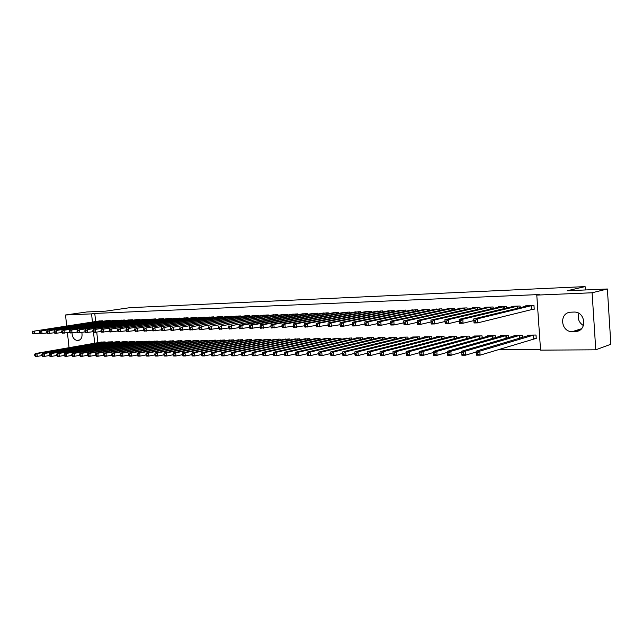 <?xml version="1.0" encoding="UTF-8"?>
<svg xmlns="http://www.w3.org/2000/svg" width="643" height="643" viewBox="0 0 643 643"><rect width="100%" height="100%" fill="white"/><g stroke="black" fill="none" stroke-linecap="round" stroke-linejoin="round"><path stroke-width="0.96" d="M498.253 349.607L540.506 349.334M66.695 325.945L65.514 314.982L86.837 311.968L105.822 311.124L129.91 307.675L585.106 286.601L567.206 290.757L607.378 288.988L610.85 344.262L595.764 349.808L540.562 350.138L536.784 295.105L592.107 292.774L595.764 349.808M585.315 289.961L585.106 286.601M112.437 342.438L112.364 341.779L108.04 342.044M110.202 321.018L110.146 320.519L105.822 320.825M127.185 342.229L127.113 341.537L122.668 341.819M124.943 320.511L124.895 320.005L120.442 320.31M142.336 342.02L142.264 341.296L137.698 341.586M140.094 319.997L140.037 319.467L135.464 319.788M157.905 341.803L157.824 341.047L153.138 341.353M155.654 319.475L155.598 318.912L150.904 319.249M173.907 341.586L173.835 340.798L169.005 341.111M171.665 318.936L171.601 318.349L166.77 318.695M190.368 341.361L190.288 340.533L185.329 340.862M188.118 318.381L188.061 317.771L183.094 318.124M207.303 341.136L207.223 340.268L202.119 340.605M205.053 317.811L204.996 317.168L199.885 317.538M224.737 340.903L224.648 339.986L219.392 340.34M222.486 317.224L222.422 316.549L217.157 316.943M242.684 340.661L242.596 339.705L237.187 340.075M240.442 316.629L240.369 315.914L234.952 316.316M261.179 340.42L261.082 339.408L255.504 339.793M258.936 316.01L258.864 315.263L253.278 315.681M280.235 340.171L280.139 339.102L274.392 339.512M277.993 315.375L277.921 314.588L272.166 315.03M299.879 339.922L299.783 338.789L293.851 339.223M297.645 314.732L297.572 313.888L291.633 314.355M320.15 339.665L320.045 338.467L313.929 338.917M317.923 314.065L317.851 313.173L311.718 313.655M341.071 339.408L340.967 338.138L334.649 338.612M338.853 313.374L338.773 312.434L332.447 312.94M362.676 339.142L362.564 337.792L356.013 337.896L356.045 338.298M360.466 312.675L360.385 311.67L353.851 312.201M384.996 338.877L384.876 337.438L378.108 337.543L378.14 337.969M382.794 311.951L382.706 310.882L375.962 311.437M408.064 338.612L407.943 337.069L400.943 337.181L400.975 337.639M405.886 311.212L405.789 310.063L398.813 310.649M431.927 338.347L431.799 336.691L424.557 336.803L424.597 337.294M429.757 310.448L429.669 309.219L422.443 309.838M456.626 338.081L456.49 336.297L448.991 336.418L449.031 336.94M454.472 309.669L454.376 308.343L446.901 309.002M482.194 337.816L482.057 335.887L474.293 336.016L474.333 336.578M480.072 308.873L479.967 307.442L472.195 307.716L472.219 308.134M508.693 337.559L508.541 335.469L500.495 335.598L500.543 336.209M506.588 308.053L506.483 306.502L498.421 306.783L498.454 307.241M534.003 338.74L536.262 338.708L536.005 335.027L527.662 335.164L527.71 335.831M531.97 309.299L534.229 309.227L533.971 305.529L525.62 305.827L525.653 306.317M536.784 295.105L539.284 294.542L94.778 313.422L95.63 321.532M96.763 332.198L97.865 342.679M520.211 307.635L520.099 306.02L511.9 306.309L511.932 306.783M522.301 337.438L522.148 335.252L513.958 335.381L514.006 336.024M493.213 308.463L493.101 306.976L485.192 307.258L485.224 307.692M495.327 337.688L495.182 335.678L487.273 335.807L487.322 336.393M467.156 309.267L467.059 307.893L459.423 308.166L459.448 308.568M469.294 337.945L469.157 336.096L461.529 336.217L461.57 336.763M442.014 310.063L441.91 308.785L434.572 309.42M444.168 338.21L444.04 336.49L436.669 336.611L436.71 337.117M417.717 310.826L417.628 309.645L410.531 310.248M419.895 338.483L419.766 336.884L412.645 336.996L412.685 337.462M394.239 311.582L394.151 310.473L387.287 311.043M396.434 338.748L396.313 337.254L389.425 337.366L389.465 337.808M371.541 312.313L371.453 311.276L364.814 311.823M373.744 339.014L373.631 337.615L366.968 337.72L367 338.138M349.575 313.028L349.487 312.056L343.065 312.57M351.785 339.279L351.673 337.961L345.259 338.451M328.308 313.72L328.227 312.803L322.006 313.302M330.526 339.536L330.422 338.306L324.209 338.765M307.708 314.395L307.627 313.535L301.599 314.009M309.942 339.793L309.838 338.628L303.817 339.07M287.743 315.054L287.67 314.242L281.827 314.692M289.985 340.043L289.88 338.949L284.045 339.367M268.388 315.697L268.324 314.925L262.649 315.359M270.631 340.292L270.534 339.255L264.876 339.657M249.621 316.324L249.548 315.592L244.051 316.002M251.863 340.541L251.775 339.552L246.277 339.938M231.4 316.927L231.335 316.235L225.99 316.629M233.642 340.782L233.554 339.842L228.225 340.211M213.709 317.521L213.645 316.862L208.461 317.24M215.96 341.015L215.871 340.123L210.695 340.477M196.525 318.1L196.469 317.473L191.429 317.835M198.775 341.248L198.695 340.396L193.664 340.734M179.831 318.655L179.775 318.06L174.872 318.414M182.082 341.473L182.001 340.669L177.106 340.983M163.603 319.209L163.547 318.631L158.781 318.976M165.854 341.698L165.773 340.927L161.015 341.232M147.818 319.74L147.769 319.193L143.132 319.523M150.068 341.915L149.988 341.176L145.366 341.473M132.466 320.262L132.41 319.732L127.901 320.053M134.708 342.124L134.636 341.417L130.135 341.706M117.524 320.769L117.468 320.262L113.08 320.568M119.759 342.333L119.694 341.658L115.306 341.931M102.976 321.259L102.928 320.777L98.652 321.074M105.211 342.542L105.139 341.891L100.871 342.148M81.862 332.439C82.521 336.892 81.428 339.536 78.599 340.364L77.12 340.396C74.122 339.906 72.41 337.43 71.984 332.97M65.514 314.982L91.563 313.88L92.431 322.022M93.516 332.278L94.674 343.233M69.05 347.694L67.427 332.672M607.378 288.988L592.107 292.774M94.778 313.422L91.563 313.88M573.797 312.072C585.379 311.204 587.638 330.542 576.08 331.491L572.415 331.611C560.857 332.286 558.807 313.077 570.365 312.209L573.797 312.072M583.418 325.567C578.837 322.577 577.326 318.518 578.885 313.382M527.855 305.763L473.722 318.928L477.403 318.832L477.709 322.874L474.02 322.971L473.722 318.928L474.052 321.974L475.523 321.934L475.402 320.31L473.931 320.351M531.713 305.61L477.403 318.832L475.402 320.31M534.212 308.97L477.709 322.874L475.523 321.934M474.02 322.971L474.052 321.974M529.904 335.124L476.109 351.158L479.791 351.134L480.088 355.161L536.238 338.363M477.918 354.253L480.088 355.161L476.407 355.169L476.109 351.158L476.439 354.261L477.918 354.253L477.797 352.645L476.318 352.645M477.797 352.645L479.791 351.134L533.746 335.067M476.439 354.261L476.407 355.169M473.843 320.592L463.073 323.236L459.464 323.333L459.158 319.33L514.103 306.229M459.335 320.744L459.158 319.33L462.775 319.233L463.073 323.236L460.902 322.312L460.782 320.704L459.335 320.744L459.456 322.344L460.902 322.312M517.88 306.1L462.775 319.233L460.782 320.704M459.464 323.333L459.456 322.344M500.575 306.727L444.892 319.724L448.428 319.627L448.734 323.598L445.197 323.686L444.892 319.724L445.149 322.714L446.572 322.673L446.451 321.09L445.028 321.122M504.297 306.574L448.428 319.627L446.451 321.09M459.295 321.058L448.734 323.598L446.572 322.673M445.197 323.686L445.149 322.714M516.16 335.349L461.561 351.239L465.17 351.215L465.468 355.201L476.174 352.01M463.306 354.301L465.468 355.201L461.867 355.209L461.561 351.239L461.859 354.309L463.306 354.301L463.185 352.71L461.738 352.718M463.185 352.71L465.17 351.215L519.93 335.284M461.859 354.309L461.867 355.209M502.657 335.558L447.303 351.311L450.847 351.295L451.145 355.241L461.634 352.179M448.991 354.349L451.145 355.241L447.608 355.249L447.303 351.311L447.568 354.357L448.991 354.349L448.87 352.774L447.448 352.782M448.87 352.774L450.847 351.295L506.362 335.501M447.568 354.357L447.608 355.249M487.298 307.201L430.898 320.118L434.371 320.021L434.676 323.943L431.204 324.032L431.131 323.067L432.522 323.035L432.393 321.46L431.003 321.5L431.131 323.067M490.963 307.049L434.371 320.021L432.393 321.46M445.028 321.5L434.676 323.943L432.522 323.035M430.898 320.118L431.003 321.5M477.862 307.515L420.586 320.399L417.178 320.495L474.277 307.643M431.043 321.942L420.892 324.289L417.484 324.377L417.379 323.421L418.738 323.389L418.617 321.83L417.259 321.862L417.379 323.421M418.617 321.83L420.586 320.399L420.892 324.289L418.738 323.389M417.178 320.495L417.259 321.862M489.403 335.775L433.326 351.391L436.798 351.375L437.095 355.282L447.383 352.348M434.949 354.397L437.095 355.282L433.631 355.29L433.559 354.406L434.949 354.397L434.829 352.838L433.438 352.838L433.559 354.406M434.829 352.838L436.798 351.375L493.036 335.71M433.438 352.838L433.326 351.391M476.375 335.976L419.622 351.464L423.022 351.448L423.327 355.322L433.414 352.501M421.181 354.446L423.327 355.322L419.927 355.33L419.823 354.454L421.181 354.446L421.061 352.894L419.702 352.903L419.823 354.454M421.061 352.894L423.022 351.448L479.951 335.919M419.702 352.903L419.622 351.464M464.985 307.965L407.059 320.777L403.724 320.865L461.473 308.093M417.291 322.368L407.373 324.627L404.029 324.707L403.892 323.767L405.227 323.734L405.106 322.191L403.772 322.223L403.892 323.767M405.106 322.191L407.059 320.777L407.373 324.627L405.227 323.734M403.724 320.865L403.772 322.223M463.579 336.185L406.175 351.544L409.511 351.52L409.816 355.354L419.686 352.653M407.686 354.494L409.816 355.354L406.48 355.362L406.344 354.494L407.686 354.494L407.558 352.959L406.223 352.967L406.344 354.494M407.558 352.959L409.511 351.52L467.091 336.128M406.223 352.967L406.175 351.544M452.342 308.415L393.797 321.138L390.518 321.227L448.886 308.536M403.812 322.786L394.103 324.956L390.831 325.036L390.663 324.104L391.973 324.072L391.852 322.545L390.542 322.577L390.663 324.104M391.852 322.545L393.797 321.138L394.103 324.956L391.973 324.072M390.518 321.227L390.542 322.577M451.008 336.385L392.986 351.617L396.257 351.6L396.562 355.394L406.215 352.798M394.44 354.534L396.562 355.394L393.291 355.402L393.13 354.542L394.44 354.534L394.32 353.015L393.01 353.023L393.13 354.542M394.32 353.015L396.257 351.6L454.456 336.329M393.01 353.023L392.986 351.617M439.916 308.857L380.785 321.5L377.57 321.588L436.525 308.978M390.59 323.196L381.098 325.278L377.883 325.358L377.682 324.434L378.968 324.402L378.848 322.89L377.562 322.923L377.682 324.434M378.848 322.89L380.785 321.5L381.098 325.278L378.968 324.402M377.57 321.588L377.562 322.923M438.647 336.578L380.037 351.689L383.252 351.673L383.558 355.426L393.002 352.935M381.444 354.582L383.558 355.426L380.351 355.434L380.158 354.582L381.444 354.582L381.323 353.079L380.037 353.079L380.158 354.582M381.323 353.079L383.252 351.673L442.038 336.522M426.502 336.771L367.338 351.753L370.497 351.737L370.802 355.466L380.037 353.071L380.037 351.689M427.699 309.291L368.013 321.854L364.862 321.942L424.364 309.404M377.618 323.59L368.326 325.599L365.168 325.671L364.951 324.763L366.213 324.731L366.084 323.228L364.822 323.26L364.951 324.763M366.084 323.228L368.013 321.854L368.326 325.599L366.213 324.731M364.862 321.942L364.822 323.26M368.696 354.623L370.802 355.466L367.651 355.475L367.434 354.631L368.696 354.623L368.568 353.136L367.306 353.144L367.434 354.631M368.568 353.136L370.497 351.737L429.837 336.723M367.306 353.144L367.338 351.753M415.7 309.709L355.483 322.199L352.388 322.288L412.412 309.83M364.878 323.976L355.796 325.905L352.694 325.985L352.444 325.077L353.69 325.045L353.562 323.566L352.324 323.598L352.444 325.077M353.562 323.566L355.483 322.199L355.796 325.905L353.69 325.045M352.388 322.288L352.324 323.598M414.566 336.964L354.872 351.825L357.966 351.809L358.28 355.499L367.314 353.2M356.182 354.671L358.28 355.499L355.185 355.507L354.936 354.671L356.182 354.671L356.053 353.192L354.815 353.2L354.936 354.671M356.053 353.192L357.966 351.809L417.837 336.908M354.815 353.2L354.872 351.825M403.892 310.127L343.177 322.537L340.139 322.625L400.669 310.248M352.388 324.345L343.491 326.218L340.452 326.29L340.179 325.39L341.393 325.366L341.272 323.895L340.051 323.927L340.179 325.39M341.272 323.895L343.177 322.537L343.491 326.218L341.393 325.366M340.139 322.625L340.051 323.927M402.823 337.149L342.631 351.89L345.669 351.874L345.982 355.531L354.823 353.32M343.892 354.711L345.982 355.531L342.944 355.539L342.679 354.711L343.892 354.711L343.764 353.248L342.55 353.248L342.679 354.711M343.764 353.248L345.669 351.874L406.046 337.101M342.55 353.248L342.631 351.89M392.286 310.537L331.105 322.874L328.115 322.955L389.119 310.649M340.115 324.715L328.428 326.588L328.131 325.704L329.32 325.671L329.2 324.217L328.002 324.249L328.131 325.704M329.2 324.217L331.105 322.874L331.41 326.515L329.32 325.671M328.115 322.955L328.002 324.249M391.282 337.334L330.615 351.962L333.596 351.946L333.91 355.571L342.566 353.433M331.828 354.751L333.91 355.571L330.928 355.579L330.639 354.751L331.828 354.751L331.708 353.296L330.51 353.304L330.639 354.751M331.708 353.296L333.596 351.946L394.448 337.286M330.51 353.304L330.615 351.962M380.873 310.947L319.241 323.204L316.308 323.284L377.754 311.051M328.075 325.069L316.621 326.885L316.3 326.001L317.473 325.977L317.345 324.53L316.171 324.562L316.3 326.001M317.345 324.53L319.241 323.204L319.555 326.813L317.473 325.977M316.308 323.284L316.171 324.562M379.925 337.511L318.815 352.026L321.749 352.01L322.055 355.603L330.534 353.546M319.981 354.791L322.055 355.603L319.129 355.611L318.807 354.791L319.981 354.791L319.86 353.353L318.687 353.361L318.807 354.791M319.86 353.353L321.749 352.01L383.043 337.462M318.687 353.361L318.815 352.026M369.653 311.341L307.595 323.525L304.71 323.606L366.582 311.453M316.252 325.422L305.023 327.174L304.678 326.298L305.835 326.274L305.706 324.844L304.557 324.868L304.678 326.298M305.706 324.844L307.595 323.525L307.909 327.102L305.835 326.274M304.71 323.606L304.557 324.868M368.76 337.696L307.225 352.091L310.103 352.075L310.416 355.635L318.711 353.65M308.351 354.832L310.416 355.635L307.539 355.643L307.201 354.832L308.351 354.832L308.222 353.409L307.073 353.409L307.201 354.832M308.222 353.409L310.103 352.075L371.823 337.647M307.073 353.409L307.225 352.091M358.609 311.734L296.15 323.839L293.321 323.919L355.587 311.839M304.629 325.76L293.634 327.456L293.264 326.596L294.398 326.564L294.277 325.141L293.144 325.173L293.264 326.596M294.277 325.141L296.15 323.839L296.463 327.383L294.398 326.564M293.321 323.919L293.144 325.173M357.773 337.864L295.836 352.155L298.665 352.139L298.979 355.667L307.105 353.754M296.921 354.872L298.979 355.667L296.15 355.675L295.788 354.872L296.921 354.872L296.793 353.457L295.667 353.465L295.788 354.872M296.793 353.457L298.665 352.139L360.787 337.816M295.667 353.465L295.836 352.155M347.742 312.12L284.905 324.152L282.124 324.225L344.777 312.225M293.224 326.089L282.446 327.729L282.06 326.877L283.169 326.853L283.041 325.446L281.931 325.471L282.06 326.877M283.041 325.446L284.905 324.152L285.227 327.665L283.169 326.853M282.124 324.225L281.931 325.471M346.963 338.041L284.648 352.211L287.429 352.195L287.743 355.692L295.7 353.851M285.693 354.904L287.743 355.692L284.962 355.7L284.584 354.912L285.693 354.904L285.564 353.505L284.455 353.513L284.584 354.912M285.564 353.505L287.429 352.195L349.929 337.993M284.455 353.513L284.648 352.211M337.053 312.498L273.862 324.458L271.129 324.53L334.135 312.594M282.012 326.419L271.45 328.002L271.041 327.158L272.134 327.134L272.005 325.736L270.912 325.768L271.041 327.158M272.005 325.736L273.862 324.458L274.175 327.938L272.134 327.134M271.129 324.53L270.912 325.768M336.321 338.21L273.653 352.276L276.386 352.26L276.699 355.724L284.495 353.939M274.657 354.944L276.699 355.724L273.966 355.732L273.564 354.952L274.657 354.944L274.537 353.562L273.444 353.562L273.564 354.952M274.537 353.562L276.386 352.26L339.247 338.162M273.444 353.562L273.653 352.276M326.531 312.868L263.011 324.755L260.327 324.828L323.662 312.972M271 326.732L260.64 328.276L260.214 327.44L261.283 327.408L261.162 326.025L260.085 326.057L260.214 327.44M261.162 326.025L263.011 324.755L263.325 328.211L261.283 327.408M260.327 324.828L260.085 326.057M325.856 338.379L262.85 352.332L265.535 352.316L265.848 355.756L273.484 354.028M263.815 354.984L265.848 355.756L263.164 355.764L262.746 354.984L263.815 354.984L263.694 353.61L262.617 353.61L262.746 354.984M263.694 353.61L265.535 352.316L328.734 338.331M262.617 353.61L262.85 352.332M316.179 313.237L252.337 325.053L249.701 325.125L313.35 313.334M260.174 327.046L250.014 328.541L249.572 327.713L250.625 327.681L250.497 326.314L249.444 326.339L249.572 327.713M250.497 326.314L252.337 325.053L252.659 328.477L250.625 327.681M249.701 325.125L249.444 326.339M315.552 338.539L252.233 352.396L254.869 352.38L255.183 355.788L262.666 354.116M253.157 355.016L255.183 355.788L252.546 355.796L252.104 355.024L253.157 355.016L253.037 353.658L251.976 353.658L252.104 355.024M253.037 353.658L254.869 352.38L318.381 338.491M251.976 353.658L252.233 352.396M305.996 313.591L241.848 325.342L239.252 325.414L303.207 313.696M249.54 327.351L239.574 328.798L239.108 327.978L240.144 327.946L240.024 326.588L238.979 326.62L239.108 327.978M240.024 326.588L241.848 325.342L242.17 328.734L240.144 327.946M239.252 325.414L238.979 326.62M305.409 338.7L241.792 352.452L244.38 352.436L244.702 355.812L252.032 354.197M242.684 355.057L244.702 355.812L242.106 355.82L241.647 355.057L242.684 355.057L242.556 353.698L241.519 353.706L241.647 355.057M242.556 353.698L244.38 352.436L308.198 338.66M241.519 353.706L241.792 352.452M295.957 313.953L231.536 325.623L293.216 314.049M239.075 327.649L229.302 329.055L228.828 328.235L229.848 328.211L229.72 326.869L228.699 326.893L228.828 328.235M229.72 326.869L231.536 325.623L231.858 328.991L229.848 328.211M228.988 325.696L228.699 326.893M295.426 338.861L231.52 352.509L234.076 352.493L234.39 355.844L241.575 354.277M232.38 355.089L234.39 355.844L231.842 355.852L231.359 355.089L232.38 355.089L232.26 353.746L231.239 353.754L231.359 355.089M232.26 353.746L234.076 352.493L298.167 338.813M231.239 353.754L231.52 352.509M286.087 314.298L221.401 325.905L283.378 314.395M228.795 327.946L219.207 329.304L218.708 328.501L219.713 328.469L219.584 327.134L218.58 327.166L218.708 328.501M219.584 327.134L221.401 325.905L221.714 329.24L219.713 328.469M218.893 325.977L218.58 327.166M285.596 339.014L221.425 352.565L223.933 352.549L224.254 355.868L231.295 354.357M222.253 355.121L224.254 355.868L221.739 355.876L221.248 355.129L222.253 355.121L222.124 353.795L221.128 353.795L221.248 355.129M222.124 353.795L223.933 352.549L288.297 338.974M221.128 353.795L221.425 352.565M276.361 314.644L211.426 326.186L273.701 314.74M218.684 328.227L209.28 329.554L208.766 328.75L209.755 328.726L209.626 327.4L208.637 327.432L208.766 328.75M209.626 327.4L211.426 326.186L211.748 329.489L209.755 328.726M208.959 326.25L208.637 327.432M275.911 339.174L211.499 352.621L213.966 352.605L214.28 355.9L221.184 354.43M212.294 355.161L214.28 355.9L211.812 355.909L211.306 355.161L212.294 355.161L212.166 353.835L211.177 353.843L211.306 355.161M212.166 353.835L213.966 352.605L278.572 339.126M211.177 353.843L211.499 352.621M266.781 314.982L201.621 326.451L264.16 315.078M208.742 328.509L199.507 329.795L198.984 328.999L199.949 328.975L199.82 327.665L198.856 327.689L198.984 328.999M199.82 327.665L201.621 326.451L201.934 329.738L199.949 328.975M199.193 326.523L198.856 327.689M257.345 315.319L191.968 326.716L254.765 315.408M198.96 328.782L189.902 330.036L189.355 329.248L190.312 329.224L190.183 327.922L189.227 327.946L189.355 329.248M190.183 327.922L191.968 326.716L192.289 329.972L190.312 329.224M189.581 326.789L189.227 327.946M248.053 315.641L182.475 326.982L245.513 315.737M189.339 329.055L180.45 330.269L179.887 329.489L180.828 329.465L180.699 328.171L179.759 328.195L179.887 329.489M180.699 328.171L182.475 326.982L182.797 330.213L180.828 329.465M180.128 327.046L179.759 328.195M238.899 315.97L173.136 327.239L236.399 316.059M179.871 329.32L171.142 330.502L170.572 329.73L171.496 329.706L171.368 328.42L170.443 328.444L170.572 329.73M171.368 328.42L173.136 327.239L173.457 330.446L171.496 329.706M170.829 327.303L170.443 328.444M229.881 316.284L163.949 327.496L227.413 316.372M170.556 329.578L161.988 330.727L161.401 329.963L162.309 329.939L162.189 328.669L161.272 328.694L161.401 329.963M162.189 328.669L163.949 327.496L164.262 330.671L162.309 329.939M161.674 327.56L161.272 328.694M220.991 316.605L154.899 327.745L218.564 316.686M161.393 329.835L152.978 330.952L152.375 330.197L153.275 330.172L153.147 328.911L152.254 328.935L152.375 330.197M153.147 328.911L154.899 327.745L155.212 330.896L153.275 330.172M152.656 327.809L152.254 328.935M212.238 316.911L145.993 327.994L209.843 316.999M152.367 330.084L144.104 331.177L143.493 330.422L144.378 330.398L144.249 329.144L143.365 329.168L143.493 330.422M144.249 329.144L145.993 327.994L146.307 331.121L144.378 330.398M143.791 328.051L143.365 329.168M266.379 339.319L201.733 352.669L204.153 352.661L204.474 355.925L211.242 354.502M202.497 355.193L204.474 355.925L202.047 355.933L201.524 355.193L202.497 355.193L202.368 353.883L201.396 353.891L201.524 355.193M202.368 353.883L204.153 352.661L268.999 339.279M201.396 353.891L201.733 352.669M256.983 339.472L192.12 352.726L194.507 352.71L194.821 355.957L201.46 354.574M192.852 355.225L194.821 355.957L192.434 355.957L191.895 355.225L192.852 355.225L192.731 353.923L191.775 353.931L191.895 355.225M192.731 353.923L194.507 352.71L259.563 339.432M191.775 353.931L192.12 352.726M247.732 339.617L182.668 352.782L185.015 352.766L185.329 355.981L191.839 354.639M183.368 355.257L185.329 355.981L182.982 355.989L182.427 355.257L183.368 355.257L183.247 353.971L182.307 353.971L182.427 355.257M183.247 353.971L185.015 352.766L250.28 339.576M182.307 353.971L182.668 352.782M238.617 339.761L173.361 352.83L175.676 352.814L175.989 356.005L182.379 354.703M174.036 355.29L175.989 356.005L173.682 356.013L173.112 355.29L174.036 355.29L173.907 354.012L172.983 354.012L173.112 355.29M173.907 354.012L175.676 352.814L241.125 339.721M172.983 354.012L173.361 352.83M229.639 339.906L164.206 352.878L166.481 352.87L166.794 356.029L173.063 354.767M164.857 355.322L166.794 356.029L164.52 356.037L163.941 355.322L164.857 355.322L164.729 354.052L163.812 354.06L163.941 355.322M164.729 354.052L166.481 352.87L232.107 339.866M163.812 354.06L164.206 352.878M220.79 340.051L155.196 352.927L157.431 352.919L157.752 356.053L163.893 354.832M155.815 355.346L157.752 356.053L155.51 356.061L154.915 355.354L155.815 355.346L155.686 354.092L154.794 354.1L154.915 355.354M155.686 354.092L157.431 352.919L223.217 340.01M154.794 354.1L155.196 352.927M212.069 340.187L146.323 352.983L148.525 352.967L148.846 356.077L154.867 354.888M146.917 355.378L148.846 356.077L146.636 356.085L146.033 355.386L146.917 355.378L146.789 354.132L145.905 354.14L146.033 355.386M146.789 354.132L148.525 352.967L214.465 340.147M145.905 354.14L146.323 352.983M203.606 317.216L137.224 328.235L201.243 317.296M143.485 330.333L135.376 331.394L134.749 330.647L135.617 330.623L135.488 329.377L134.62 329.401L134.749 330.647M135.488 329.377L137.224 328.235L137.546 331.338L135.617 330.623M135.054 328.292L134.62 329.401M203.469 340.324L137.586 353.031L139.756 353.015L140.078 356.109L145.985 354.944M138.157 355.41L140.078 356.109L137.899 356.109L137.289 355.41L138.157 355.41L138.028 354.172L137.16 354.18L137.289 355.41M138.028 354.172L139.756 353.015L205.832 340.284M137.16 354.18L137.586 353.031M195.094 317.521L128.592 328.469L192.771 317.602M134.741 330.574L126.775 331.603L126.141 330.864L126.992 330.84L126.864 329.61L126.012 329.634L126.141 330.864M126.864 329.61L128.592 328.469L128.913 331.555L126.992 330.84M126.454 328.533L126.012 329.634M194.998 340.46L128.986 353.071L131.124 353.063L131.437 356.134L137.24 355M129.532 355.442L131.437 356.134L129.299 356.134L128.672 355.442L129.532 355.442L129.404 354.213L128.544 354.213L128.672 355.442M129.404 354.213L131.124 353.063L197.329 340.42M128.544 354.213L128.986 353.071M186.711 317.811L120.096 328.71L184.412 317.899M126.132 330.807L118.304 331.812L117.661 331.081L118.505 331.057L118.376 329.835L117.532 329.859L117.661 331.081M118.376 329.835L120.096 328.71L120.41 331.764L118.505 331.057M117.99 328.766L117.532 329.859M186.647 340.589L120.514 353.12L122.62 353.111L122.934 356.15L128.632 355.057M121.037 355.466L122.934 356.15L120.828 356.158L120.193 355.475L121.037 355.466L120.908 354.253L120.064 354.253L120.193 355.475M120.908 354.253L122.62 353.111L188.938 340.557M120.064 354.253L120.514 353.12M178.441 318.108L111.721 328.943L176.182 318.189M117.653 331.041L109.961 332.021L109.31 331.29L110.138 331.274L110.009 330.06L109.181 330.084L109.31 331.29M110.009 330.06L111.721 328.943L112.035 331.973L110.138 331.274M109.648 328.999L109.181 330.084M178.408 340.726L112.171 353.168L114.245 353.16L114.567 356.174L120.153 355.105M112.67 355.499L114.567 356.174L112.493 356.182L111.842 355.499L112.67 355.499L112.541 354.285L111.713 354.293L111.842 355.499M112.541 354.285L114.245 353.16L180.675 340.686M111.713 354.293L112.171 353.168M170.291 318.398L103.475 329.168L168.056 318.478M109.302 331.266L101.747 332.23L101.08 331.507L101.899 331.483L101.771 330.277L100.959 330.301L101.08 331.507L93.661 332.431L92.978 331.708L93.79 331.692L93.661 330.494L92.857 330.518L92.978 331.708L85.688 332.624L84.997 331.917L85.792 331.892L85.664 330.711L84.876 330.727L84.997 331.917M101.771 330.277L103.475 329.168L103.788 332.174L101.899 331.483M101.433 329.224L100.959 330.301M170.291 340.854L103.957 353.216L105.999 353.2L106.312 356.198L111.802 355.161M104.431 355.523L106.312 356.198L104.27 356.206L103.611 355.531L104.431 355.523L104.303 354.325L103.483 354.325L103.611 355.531M104.303 354.325L105.999 353.2L172.517 340.814M103.483 354.325L103.957 353.216M162.253 318.679L95.357 329.393L160.051 318.759M93.661 330.494L95.357 329.393L95.67 332.375L93.79 331.692M93.339 329.449L92.857 330.518M162.277 340.983L95.863 353.256L97.873 353.248L98.186 356.222L103.579 355.209M96.313 355.555L98.186 356.222L96.177 356.23L95.51 355.555L96.313 355.555L96.185 354.365L95.381 354.365L95.51 355.555M96.185 354.365L97.873 353.248L164.479 340.943M95.381 354.365L95.863 353.256M154.328 318.96L87.352 329.61L152.158 319.041M85.664 330.711L87.352 329.61L87.665 332.576L85.792 331.892M85.366 329.666L84.876 330.727M154.384 341.103L87.89 353.304L89.867 353.288L90.181 356.246L95.477 355.257M88.316 355.579L90.181 356.246L88.204 356.246L87.52 355.579L88.316 355.579L88.187 354.397L87.392 354.397L87.52 355.579M88.187 354.397L89.867 353.288L156.554 341.071M87.392 354.397L87.89 353.304M146.508 319.233L79.467 329.827L144.37 319.314M85.013 331.933L77.827 332.825L77.136 332.118L77.916 332.093L77.787 330.92L77.007 330.936L77.136 332.118M77.787 330.92L79.467 329.827L79.78 332.777L77.916 332.093M77.514 329.883L77.007 330.936M146.588 341.232L80.029 353.345L81.983 353.337L82.296 356.27L87.488 355.306M80.439 355.603L82.296 356.27L80.343 356.27L79.652 355.611L80.439 355.603L80.311 354.43L79.531 354.438L79.652 355.611M80.311 354.43L81.983 353.337L148.734 341.192M79.531 354.438L80.029 353.345M138.8 319.507L71.703 330.044L136.686 319.587M77.16 332.142L70.087 333.018L69.388 332.31L70.151 332.294L70.031 331.129L69.259 331.145L69.388 332.31M70.031 331.129L71.703 330.044L72.016 332.97L70.151 332.294M69.774 330.1L69.259 331.145M138.904 341.353L72.289 353.385L74.21 353.377L74.524 356.286L79.628 355.354M72.675 355.635L74.524 356.286L72.595 356.294L71.903 355.635L72.675 355.635L72.546 354.47L71.775 354.47L71.903 355.635M72.546 354.47L74.21 353.377L141.018 341.32M71.775 354.47L72.289 353.385M131.188 319.78L64.043 330.261L129.106 319.852M69.42 332.351L62.459 333.203L61.744 332.511L62.508 332.487L62.379 331.33L61.624 331.346L61.744 332.511M62.379 331.33L64.043 330.261L64.356 333.154L62.508 332.487M62.146 330.309L61.624 331.346M131.325 341.473L64.654 353.433L66.55 353.417L66.864 356.31L71.871 355.394M65.015 355.659L66.864 356.31L64.967 356.31L64.26 355.659L65.015 355.659L64.895 354.502L64.131 354.502L64.26 355.659M64.895 354.502L66.55 353.417L133.414 341.441M64.131 354.502L64.654 353.433M123.681 320.045L56.496 330.462L121.631 320.118M61.792 332.56L54.944 333.395L54.221 332.704L54.968 332.68L54.84 331.531L54.092 331.547L54.221 332.704M54.84 331.531L56.496 330.462L56.809 333.347L54.968 332.68M54.631 330.518L54.092 331.547M123.85 341.594L57.131 353.473L59.003 353.465L59.317 356.326L64.236 355.442M57.476 355.683L59.317 356.326L57.444 356.335L56.729 355.683L57.476 355.683L57.356 354.534L56.6 354.542L56.729 355.683M57.356 354.534L59.003 353.465L125.907 341.562M56.6 354.542L57.131 353.473M116.279 320.302L49.061 330.671L114.253 320.375M54.277 332.761L47.526 333.572L46.802 332.889L47.542 332.873L47.413 331.732L46.674 331.748L46.802 332.889M47.413 331.732L49.061 330.671L49.374 333.532L47.542 332.873M47.212 330.719L46.674 331.748M116.471 341.706L49.72 353.513L51.561 353.505L51.874 356.351L56.705 355.483M50.041 355.708L51.874 356.351L50.025 356.359L49.302 355.716L50.041 355.708L49.921 354.566L49.181 354.574L49.302 355.716M49.921 354.566L51.561 353.505L118.497 341.674M49.181 354.574L49.72 353.513M108.972 320.568L41.723 330.872L106.971 320.632M46.875 332.961L40.22 333.757L39.488 333.074L40.212 333.058L40.091 331.925L39.36 331.941L39.488 333.074M40.091 331.925L41.723 330.872L42.036 333.709L40.212 333.058M39.906 330.928L39.36 331.941M109.189 341.827L42.406 353.554L44.222 353.546L44.536 356.375L49.286 355.523M42.711 355.732L44.536 356.375L42.719 356.375L41.988 355.74L42.711 355.732L42.591 354.606L41.859 354.606L41.988 355.74M42.591 354.606L44.222 353.546L111.191 341.795M41.859 354.606L42.406 353.554M101.763 320.817L34.497 331.073L99.786 320.889M39.569 333.154L33.018 333.934L32.279 333.259L32.994 333.243L32.865 332.118L32.15 332.134L32.279 333.259M32.865 332.118L34.497 331.073L34.81 333.894L32.994 333.243M32.705 331.121L32.15 332.134M102.004 341.939L35.196 353.594L36.989 353.586L37.302 356.391L41.972 355.563M35.486 355.756L37.302 356.391L35.51 356.399L34.77 355.764L35.486 355.756L35.365 354.639L34.65 354.639L34.77 355.764M35.365 354.639L36.989 353.586L103.981 341.907M34.65 354.639L35.196 353.594M575.075 331.563L579.994 330.004M572.415 331.611L581.457 328.766M77.12 340.396L79.836 339.938M78.358 340.38L79.202 340.235M531.536 305.634L531.793 309.323M531.198 305.69L531.456 309.387M533.497 338.837L533.24 335.164M533.827 338.765L533.577 335.091M517.703 306.124L517.848 308.214M517.366 306.181L517.519 308.294M504.12 306.607L504.265 308.608M503.782 306.663L503.927 308.688M519.624 338.234L519.423 335.381M519.954 338.13L519.761 335.316M506.049 338.331L505.856 335.598M506.387 338.234L506.194 335.525M490.786 307.073L490.922 308.994M490.448 307.137L490.585 309.074M477.685 307.539L477.821 309.379M477.347 307.595L477.484 309.46M492.715 338.427L492.53 335.807M493.052 338.331L492.868 335.742M479.622 338.531L479.437 336.016M479.959 338.435L479.774 335.951M464.817 307.989L464.945 309.765M464.471 308.053L464.608 309.846M466.762 338.636L466.577 336.225M467.099 338.548L466.922 336.152M452.166 308.439L452.302 310.151M451.828 308.495L451.957 310.223M454.119 338.748L453.942 336.426M454.456 338.66L454.288 336.353M439.74 308.881L439.868 310.521M439.394 308.937L439.523 310.601M441.701 338.861L441.524 336.619M442.038 338.773L441.87 336.554M427.531 309.315L427.651 310.899M427.185 309.371L427.306 310.971M429.492 338.974L429.323 336.811M429.829 338.885L429.669 336.747M415.523 309.733L415.643 311.268M415.177 309.797L415.298 311.341M417.484 339.086L417.323 337.004M417.829 338.998L417.669 336.94M403.724 310.151L403.836 311.63M403.37 310.207L403.491 311.702M405.685 339.207L405.524 337.189M406.03 339.118L405.878 337.125M392.117 310.561L392.23 311.992M391.764 310.617L391.884 312.064M394.087 339.319L393.926 337.374M394.432 339.239L394.28 337.31M380.704 310.971L380.817 312.345M380.351 311.027L380.463 312.418M382.673 339.44L382.521 337.559M383.027 339.351L382.874 337.495M369.476 311.365L369.588 312.699M369.13 311.421L369.235 312.771M371.453 339.552L371.3 337.736M371.799 339.472L371.654 337.671M358.432 311.759L358.545 313.053M358.087 311.815L358.191 313.117M360.418 339.673L360.265 337.913M360.763 339.592L360.619 337.848M347.574 312.136L347.678 313.39M347.22 312.193L347.324 313.462M349.551 339.785L349.406 338.081M349.905 339.705L349.76 338.017M336.884 312.514L336.988 313.736M336.53 312.57L336.635 313.8M338.869 339.906L338.724 338.25M339.215 339.825L339.078 338.186M326.363 312.892L326.467 314.065M326.009 312.948L326.114 314.138M328.348 340.026L328.211 338.419M328.702 339.946L328.565 338.355M316.01 313.254L316.115 314.403M315.657 313.31L315.761 314.467M317.996 340.139L317.859 338.58M318.349 340.067L318.213 338.515M305.819 313.615L305.923 314.724M305.465 313.671L305.57 314.797M307.812 340.26L307.675 338.74M308.158 340.179L308.029 338.684M295.788 313.969L295.884 315.054M295.434 314.025L295.531 315.118M297.781 340.372L297.645 338.901M298.127 340.3L297.998 338.837M285.918 314.323L286.006 315.367M285.556 314.371L285.653 315.432M287.903 340.493L287.775 339.062M288.257 340.412L288.128 338.998M276.193 314.668L276.281 315.689M275.831 314.716L275.927 315.745M278.178 340.605L278.049 339.215M278.532 340.533L278.403 339.15M266.612 315.006L266.7 315.994M266.258 315.054L266.347 316.059M257.176 315.335L257.264 316.308M256.822 315.391L256.911 316.364M247.885 315.665L247.973 316.605M247.531 315.721L247.619 316.669M238.73 315.986L238.818 316.911M238.376 316.043L238.465 316.967M229.712 316.308L229.8 317.2M229.358 316.356L229.447 317.264M220.83 316.621L220.911 317.497M220.477 316.678L220.557 317.554M212.069 316.935L212.15 317.787M211.716 316.983L211.796 317.843M268.597 340.718L268.477 339.367M268.951 340.645L268.83 339.303M259.169 340.83L259.049 339.512M259.523 340.758L259.402 339.456M249.878 340.943L249.757 339.665M250.231 340.87L250.111 339.6M240.723 341.055L240.603 339.809M241.077 340.983L240.956 339.745M231.705 341.168L231.584 339.946M232.051 341.095L231.938 339.89M222.816 341.28L222.703 340.091M223.169 341.208L223.057 340.034M214.055 341.393L213.942 340.227M214.408 341.32L214.296 340.171M203.437 317.24L203.518 318.068M203.084 317.288L203.164 318.124M205.422 341.497L205.318 340.364M205.776 341.433L205.672 340.308M194.933 317.538L195.014 318.349M194.58 317.586L194.66 318.406M196.919 341.602L196.806 340.501M197.264 341.537L197.16 340.444M186.55 317.835L186.623 318.623M186.197 317.883L186.269 318.687M188.528 341.714L188.423 340.637M188.881 341.642L188.777 340.581M178.28 318.124L178.352 318.904M177.926 318.181L178.007 318.96M180.257 341.819L180.153 340.766M180.611 341.754L180.506 340.71M170.13 318.414L170.202 319.169M169.776 318.462L169.848 319.225M172.107 341.923L172.002 340.894M172.461 341.859L172.356 340.838M162.092 318.703L162.165 319.434M161.739 318.751L161.811 319.491M164.069 342.028L163.965 341.023M164.415 341.963L164.319 340.967M154.159 318.984L154.24 319.7M153.814 319.032L153.886 319.756M156.136 342.132L156.04 341.152M156.49 342.068L156.394 341.095M146.347 319.258L146.419 319.965M145.993 319.306L146.065 320.021M148.316 342.237L148.22 341.272M148.67 342.172L148.573 341.216M138.631 319.531L138.703 320.222M138.285 319.579L138.349 320.278M140.6 342.333L140.512 341.393M140.954 342.269L140.857 341.337M131.027 319.796L131.1 320.471M130.674 319.844L130.746 320.527M132.997 342.438L132.9 341.513M133.342 342.373L133.254 341.465M123.52 320.061L123.593 320.728M123.175 320.11L123.239 320.777M125.489 342.534L125.393 341.634M125.835 342.47L125.747 341.578M116.118 320.327L116.19 320.97M115.772 320.375L115.836 321.026M118.079 342.631L117.99 341.754M118.433 342.574L118.336 341.698M108.812 320.584L108.876 321.219M108.466 320.632L108.53 321.275M110.773 342.727L110.684 341.867M111.118 342.671L111.03 341.811M101.602 320.841L101.666 321.46M101.256 320.889L101.321 321.516M103.563 342.832L103.475 341.98M103.909 342.767L103.82 341.931M576.08 331.491L579.15 330.518"/></g></svg>
